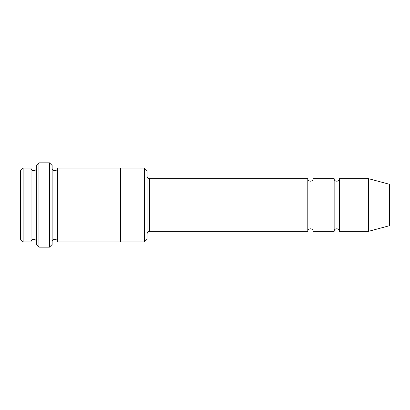 <?xml version="1.0" encoding="UTF-8"?>
<svg xmlns="http://www.w3.org/2000/svg" width="410" height="410" viewBox="0 0 410 410"><rect width="100%" height="100%" fill="white"/><g stroke="black" fill="none" stroke-linecap="round" stroke-linejoin="round"><path stroke-width="0.61" d="M147.016 176.008C147.169 177.607 148.051 178.488 149.65 178.642L307.792 178.642L307.792 231.358C307.628 227.955 313.23 227.955 313.066 231.358L334.15 231.358C333.986 227.955 339.582 227.955 339.424 231.358L339.424 178.642L368.416 178.642L368.416 231.358L339.424 231.358M313.066 231.358L313.066 178.642L334.15 178.642L334.15 231.358M147.016 170.739L147.016 239.261L144.376 241.895L144.376 168.105L147.016 170.739M36.316 168.105C36.48 171.503 30.878 171.503 31.042 168.105L31.042 241.895C30.878 238.497 36.48 238.497 36.316 241.895M23.134 168.105L20.5 170.739L20.5 239.261L23.134 241.895L23.134 168.105L31.042 168.105M23.134 241.895L31.042 241.895M368.416 231.358L389.5 225.705L389.5 184.295L368.416 178.642M49.492 162.826L52.126 165.466L52.126 244.534L49.492 247.174L38.95 247.174L38.95 162.826L49.492 162.826L49.492 247.174M52.126 241.9C51.968 238.502 57.564 238.502 57.4 241.9L57.4 168.1C57.564 171.498 51.968 171.503 52.126 168.1M38.95 247.174L36.316 244.534L36.316 165.466L38.95 162.826M57.4 241.9L144.376 241.895M120.658 241.9L120.658 168.1L144.376 168.105M149.65 178.642L149.65 231.358L307.792 231.358M339.424 178.642C339.582 182.045 333.986 182.045 334.15 178.642M313.066 178.642C313.23 182.045 307.628 182.045 307.792 178.642M57.4 168.1L120.658 168.1M149.65 231.358C149.793 231.255 147.487 231.204 147.016 233.992"/></g></svg>
